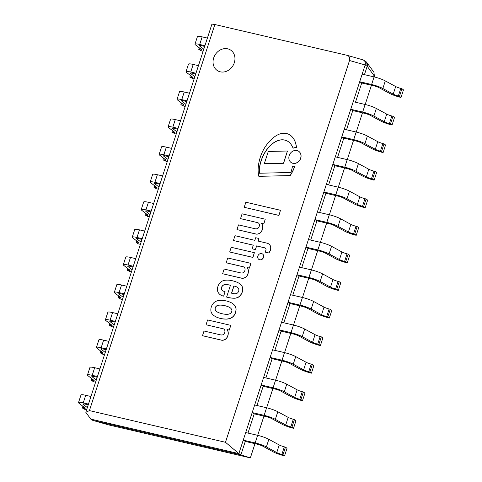 <?xml version="1.0" encoding="UTF-8"?>
<svg xmlns="http://www.w3.org/2000/svg" width="482" height="482" viewBox="0 0 482 482"><rect width="100%" height="100%" fill="white"/><g stroke="black" fill="none" stroke-linecap="round" stroke-linejoin="round"><path stroke-width="0.72" d="M374.4 76.126L373.918 72.234L366.694 62.347L367.176 66.245L374.4 76.126L374.146 76.915M250.357 457.9L108.438 424.847L92.815 420.394L240.898 454.881L250.357 457.9L254.978 443.681M257.689 435.336L263.937 416.111M266.648 407.766L272.896 388.54M275.608 380.196L281.85 360.97M284.561 352.625L290.809 333.399M293.52 325.055L299.768 305.829M302.479 297.484L308.727 278.259M311.438 269.914L317.686 250.682M320.397 242.344L326.645 223.112M329.357 214.773L335.605 195.541M338.31 187.203L344.558 167.971M347.269 159.626L353.517 140.401M356.228 132.056L362.476 112.83M365.187 104.486L371.435 85.26M365.495 61.328L366.694 62.347M89.417 410.598L214.864 24.528L347.233 55.358C349.378 56.219 350.143 57.936 349.528 60.509L225.48 442.283L89.417 410.598L85.808 412.309L90.785 419.117L238.867 453.604L240.898 454.881L245.272 441.422L243.241 440.144L255.165 442.922A9.23 1.356 18 0 1 266.383 446.916L276.752 452.556A4.615 0.675 -162 0 0 281.874 454.43L283.012 454.725L285.483 447.127L287.025 448.284L284.555 455.882L283.416 455.586A9.23 1.356 18 0 1 273.18 451.833L262.804 446.193A4.615 0.675 -162 0 0 257.195 444.199L245.272 441.422L240.898 454.881L92.815 420.394L90.785 419.117L238.867 453.604L365.133 65.01L367.163 66.287A4.615 3.946 -57.9 0 0 365.718 61.467L363.976 60.371M247.983 433.077L254.231 413.851L252.2 412.574L264.124 415.351A9.23 1.356 18 0 1 275.336 419.346L285.712 424.985A4.615 0.675 -162 0 0 290.833 426.859L291.972 427.154L294.442 419.557L295.984 420.714L293.514 428.311L292.369 428.016A9.23 1.356 18 0 1 282.139 424.262L271.764 418.623A4.615 0.675 -162 0 0 266.154 416.629L254.231 413.851L247.983 433.077M256.942 405.507L263.19 386.281L261.16 385.004L273.083 387.781A9.23 1.356 18 0 1 284.296 391.776L294.671 397.415A4.615 0.675 -162 0 0 299.786 399.289L300.931 399.584L303.401 391.987L304.943 393.143L302.473 400.741L301.328 400.446A9.23 1.356 18 0 1 291.098 396.692L280.723 391.053A4.615 0.675 -162 0 0 275.114 389.058L263.19 386.281L256.942 405.507M265.901 377.936L272.149 358.71L270.119 357.433L282.042 360.211A9.23 1.356 18 0 1 293.255 364.199L303.63 369.845A4.615 0.675 -162 0 0 308.745 371.718L309.89 372.014L312.36 364.416L313.896 365.567L311.432 373.17L310.288 372.875A9.23 1.356 18 0 1 300.051 369.122L289.682 363.482A4.615 0.675 -162 0 0 284.073 361.482L272.149 358.71L265.901 377.936M274.861 350.366L281.108 331.134L279.072 329.863L291.001 332.64A9.23 1.356 18 0 1 302.214 336.629L312.589 342.274A4.615 0.675 -162 0 0 317.704 344.148L318.849 344.443L321.319 336.846L322.856 337.996L320.391 345.6L319.247 345.305A9.23 1.356 18 0 1 309.01 341.551L298.635 335.912A4.615 0.675 -162 0 0 293.032 333.912L281.108 331.134L274.861 350.366M283.82 322.795L290.062 303.564L288.031 302.292L299.961 305.07A9.23 1.356 18 0 1 311.173 309.058L321.548 314.704A4.615 0.675 -162 0 0 326.663 316.578L327.808 316.873L330.272 309.275L331.815 310.426L329.345 318.024L328.206 317.734A9.23 1.356 18 0 1 317.969 313.981L307.594 308.341A4.615 0.675 -162 0 0 301.991 306.341L290.062 303.564L283.82 322.795M292.773 295.225L299.021 275.993L296.99 274.722L308.914 277.499A9.23 1.356 18 0 1 320.132 281.488L330.507 287.133A4.615 0.675 -162 0 0 335.623 289.007L336.767 289.302L339.232 281.705L340.774 282.856L338.304 290.453L337.165 290.164A9.23 1.356 18 0 1 326.929 286.41L316.553 280.771A4.615 0.675 -162 0 0 310.944 278.771L299.021 275.993L292.773 295.225M301.732 267.655L307.98 248.423L305.95 247.152L317.873 249.929A9.23 1.356 18 0 1 329.092 253.918L339.461 259.563A4.615 0.675 -162 0 0 344.582 261.437L345.721 261.732L348.191 254.135L349.733 255.285L347.263 262.883L346.118 262.594A9.23 1.356 18 0 1 335.888 258.84L325.513 253.201A4.615 0.675 -162 0 0 319.903 251.2L307.98 248.423L301.732 267.655M310.691 240.084L316.939 220.852L314.909 219.581L326.832 222.359A9.23 1.356 18 0 1 338.045 226.347L348.42 231.993A4.615 0.675 -162 0 0 353.541 233.866L354.68 234.162L357.15 226.564L358.692 227.715L356.222 235.312L355.077 235.023A9.23 1.356 18 0 1 344.847 231.27L334.472 225.624A4.615 0.675 -162 0 0 328.863 223.63L316.939 220.852L310.691 240.084M319.65 212.508L325.898 193.282L323.868 192.011L335.791 194.788A9.23 1.356 18 0 1 347.004 198.777L357.379 204.422A4.615 0.675 -162 0 0 362.494 206.296L363.639 206.591L366.109 198.994L367.652 200.144L365.181 207.742L364.037 207.453A9.23 1.356 18 0 1 353.806 203.699L343.431 198.054A4.615 0.675 -162 0 0 337.822 196.06L325.898 193.282L319.65 212.508M328.61 184.937L334.857 165.712L332.827 164.44L344.751 167.218A9.23 1.356 18 0 1 355.963 171.206L366.338 176.852A4.615 0.675 -162 0 0 371.453 178.726L372.598 179.021L375.068 171.417L376.605 172.574L374.14 180.172L372.996 179.882A9.23 1.356 18 0 1 362.759 176.129L352.384 170.483A4.615 0.675 -162 0 0 346.781 168.489L334.857 165.712L328.61 184.937M337.569 157.367L343.817 138.141L341.78 136.87L353.71 139.641A9.23 1.356 18 0 1 364.922 143.636L375.297 149.275A4.615 0.675 -162 0 0 380.412 151.155L381.557 151.45L384.027 143.847L385.564 145.004L383.1 152.601L381.955 152.306A9.23 1.356 18 0 1 371.718 148.558L361.343 142.913A4.615 0.675 -162 0 0 355.74 140.919L343.817 138.141L337.569 157.367M346.522 129.797L352.77 110.571L350.739 109.294L362.663 112.071A9.23 1.356 18 0 1 373.881 116.066L384.256 121.705A4.615 0.675 -162 0 0 389.372 123.585L390.516 123.874L392.981 116.276L394.523 117.433L392.053 125.031L390.914 124.736A9.23 1.356 18 0 1 380.678 120.988L370.303 115.343A4.615 0.675 -162 0 0 364.699 113.348L352.77 110.571L346.522 129.797M355.481 102.226L361.729 83L359.699 81.723L371.622 84.501A9.23 1.356 18 0 1 382.841 88.495L393.216 94.135A4.615 0.675 -162 0 0 398.331 96.014L399.476 96.304L401.94 88.706L403.482 89.863L401.012 97.46L399.873 97.165A9.23 1.356 18 0 1 389.637 93.418L379.262 87.772A4.615 0.675 -162 0 0 373.652 85.778L361.729 83L355.481 102.226M367.163 66.287L364.44 74.656L367.176 66.245M225.48 442.283L238.867 453.604L365.145 64.968A4.615 3.946 122.1 0 1 365.133 65.01M349.528 60.509L365.145 64.968C365.76 62.395 364.995 60.672 362.85 59.81L362.681 59.768M227.733 48.839A12.213 10.435 122.1 0 1 230.492 49.983A12.213 10.435 122.1 0 1 232.842 65.871A12.213 10.435 122.1 0 1 217.509 70.667A12.213 10.435 122.1 0 1 214.327 56.31A12.213 10.435 122.1 0 1 227.733 48.839A12.213 10.435 -57.9 0 0 214.327 56.31A12.213 10.435 -57.9 0 0 217.509 70.667A12.213 10.435 -57.9 0 0 232.842 65.871A12.213 10.435 -57.9 0 0 230.492 49.983A12.213 10.435 -57.9 0 0 227.733 48.839M214.864 24.528L211.941 24.1L85.808 412.309M243.241 440.144L245.712 432.547L257.635 435.324A9.23 1.356 18 0 1 268.848 439.319L279.223 444.958A4.615 0.675 -162 0 0 284.344 446.832L285.483 447.127M283.012 454.725L284.555 455.882M88.471 404.103L83.235 402.88A9.23 1.356 -162 0 0 78.518 402.578A9.23 1.356 -162 0 0 79.012 403.277L84.983 407.893A4.615 0.675 18 0 1 85.23 408.242A4.615 0.675 18 0 1 83.332 408.194L82.326 407.989L84.814 409.363L85.82 409.567A9.23 1.356 -162 0 0 86.646 409.73M87.338 407.591L83.157 404.356A4.615 0.675 18 0 1 82.91 404.006A4.615 0.675 18 0 1 85.266 404.157L88.23 404.844M78.518 402.578L80.988 394.981A9.23 1.356 18 0 1 85.706 395.282L90.941 396.505M82.326 407.989L82.88 406.272M252.2 412.574L254.671 404.976L266.594 407.754A9.23 1.356 18 0 1 277.807 411.742L288.182 417.388A4.615 0.675 -162 0 0 293.297 419.262L294.442 419.557M291.972 427.154L293.514 428.311M97.43 376.532L92.195 375.309A9.23 1.356 -162 0 0 87.477 375.008A9.23 1.356 -162 0 0 87.971 375.707L93.942 380.322A4.615 0.675 18 0 1 94.189 380.672A4.615 0.675 18 0 1 92.285 380.623L91.285 380.418L93.773 381.792L94.779 381.997A9.23 1.356 -162 0 0 95.605 382.154M96.298 380.021L92.11 376.785A4.615 0.675 18 0 1 91.863 376.436A4.615 0.675 18 0 1 94.225 376.587L97.189 377.273M87.477 375.008L89.947 367.411A9.23 1.356 18 0 1 94.665 367.712L99.901 368.935M91.285 380.418L91.839 378.701M261.16 385.004L263.63 377.406L275.553 380.184A9.23 1.356 18 0 1 286.766 384.172L297.141 389.817A4.615 0.675 -162 0 0 302.256 391.691L303.401 391.987M300.931 399.584L302.473 400.741M106.389 348.962L101.154 347.739A9.23 1.356 -162 0 0 96.436 347.438A9.23 1.356 -162 0 0 96.93 348.137L102.895 352.752A4.615 0.675 18 0 1 103.142 353.101A4.615 0.675 18 0 1 101.244 353.053L100.238 352.848L102.732 354.222L103.738 354.427A9.23 1.356 -162 0 0 104.564 354.583M105.257 352.45L101.069 349.215A4.615 0.675 18 0 1 100.822 348.866A4.615 0.675 18 0 1 103.184 349.016L106.148 349.703M96.436 347.438L98.9 339.84A9.23 1.356 18 0 1 103.618 340.141L108.86 341.364M100.238 352.848L100.798 351.131M270.119 357.433L272.583 349.836L284.513 352.613A9.23 1.356 18 0 1 295.725 356.602L306.1 362.247A4.615 0.675 -162 0 0 311.215 364.121L312.36 364.416M309.89 372.014L311.432 373.17M115.349 321.392L110.107 320.168A9.23 1.356 -162 0 0 105.395 319.867A9.23 1.356 -162 0 0 105.889 320.566L111.854 325.181A4.615 0.675 18 0 1 112.101 325.531A4.615 0.675 18 0 1 110.203 325.483L109.197 325.272L111.691 326.651L112.698 326.856A9.23 1.356 -162 0 0 113.523 327.013M114.216 324.88L110.029 321.645A4.615 0.675 18 0 1 109.782 321.295A4.615 0.675 18 0 1 112.143 321.446L115.108 322.133M105.395 319.867L107.86 312.27A9.23 1.356 18 0 1 112.577 312.571L117.819 313.788M109.197 325.272L109.757 323.561M279.072 329.863L281.542 322.265L293.466 325.043A9.23 1.356 18 0 1 304.684 329.031L315.059 334.677A4.615 0.675 -162 0 0 320.175 336.55L321.319 336.846M318.849 344.443L320.391 345.6M124.308 293.821L119.066 292.598A9.23 1.356 -162 0 0 114.348 292.297A9.23 1.356 -162 0 0 114.849 292.996L120.813 297.611A4.615 0.675 18 0 1 121.06 297.96A4.615 0.675 18 0 1 119.162 297.912L118.156 297.701L120.651 299.081L121.651 299.286A9.23 1.356 -162 0 0 122.476 299.442M123.175 297.31L118.988 294.074A4.615 0.675 18 0 1 118.741 293.719A4.615 0.675 18 0 1 121.096 293.875L124.067 294.562M114.348 292.297L116.819 284.699A9.23 1.356 18 0 1 121.536 285.001L126.778 286.218M118.156 297.701L118.717 295.99M288.031 302.292L290.501 294.695L302.425 297.472A9.23 1.356 18 0 1 313.643 301.461L324.012 307.106A4.615 0.675 -162 0 0 329.134 308.98L330.272 309.275M327.808 316.873L329.345 318.024M133.267 266.245L128.025 265.028A9.23 1.356 -162 0 0 123.308 264.726A9.23 1.356 -162 0 0 123.802 265.425L129.772 270.041A4.615 0.675 18 0 1 130.02 270.39A4.615 0.675 18 0 1 128.122 270.342L127.115 270.131L129.604 271.511L130.61 271.715A9.23 1.356 -162 0 0 131.435 271.872M132.128 269.739L127.947 266.498A4.615 0.675 18 0 1 127.7 266.148A4.615 0.675 18 0 1 130.056 266.305L133.026 266.992M123.308 264.726L125.778 257.129A9.23 1.356 18 0 1 130.495 257.43L135.731 258.647M127.115 270.131L127.676 268.42M296.99 274.722L299.461 267.124L311.384 269.902A9.23 1.356 18 0 1 322.597 273.89L332.972 279.536A4.615 0.675 -162 0 0 338.093 281.41L339.232 281.705M336.767 289.302L338.304 290.453M142.226 238.674L136.984 237.457A9.23 1.356 -162 0 0 132.267 237.156A9.23 1.356 -162 0 0 132.761 237.855L138.732 242.47A4.615 0.675 18 0 1 138.979 242.82A4.615 0.675 18 0 1 137.081 242.771L136.075 242.56L138.563 243.94L139.569 244.145A9.23 1.356 -162 0 0 140.395 244.302M141.087 242.169L136.906 238.927A4.615 0.675 18 0 1 136.659 238.578A4.615 0.675 18 0 1 139.015 238.729L141.979 239.421M132.267 237.156L134.737 229.559A9.23 1.356 18 0 1 139.455 229.86L144.69 231.077M136.075 242.56L136.629 240.843M305.95 247.152L308.42 239.554L320.343 242.332A9.23 1.356 18 0 1 331.556 246.32L341.931 251.966A4.615 0.675 -162 0 0 347.052 253.839L348.191 254.135M345.721 261.732L347.263 262.883M151.179 211.104L145.944 209.887A9.23 1.356 -162 0 0 141.226 209.586A9.23 1.356 -162 0 0 141.72 210.285L147.691 214.9A4.615 0.675 18 0 1 147.938 215.249A4.615 0.675 18 0 1 146.04 215.201L145.034 214.99L147.522 216.37L148.528 216.575A9.23 1.356 -162 0 0 149.354 216.731M150.047 214.598L145.865 211.357A4.615 0.675 18 0 1 145.612 211.008A4.615 0.675 18 0 1 147.974 211.158L150.938 211.851M141.226 209.586L143.696 201.982A9.23 1.356 18 0 1 148.414 202.289L153.65 203.506M145.034 214.99L145.588 213.273M314.909 219.581L317.379 211.984L329.302 214.761A9.23 1.356 18 0 1 340.515 218.75L350.89 224.395A4.615 0.675 -162 0 0 356.005 226.269L357.15 226.564M354.68 234.162L356.222 235.312M160.138 183.534L154.903 182.317A9.23 1.356 -162 0 0 150.185 182.015A9.23 1.356 -162 0 0 150.679 182.714L156.644 187.329A4.615 0.675 18 0 1 156.897 187.679A4.615 0.675 18 0 1 154.993 187.631L153.993 187.42L156.481 188.799L157.487 189.004A9.23 1.356 -162 0 0 158.313 189.161M159.006 187.028L154.818 183.787A4.615 0.675 18 0 1 154.571 183.437A4.615 0.675 18 0 1 156.933 183.588L159.897 184.281M150.185 182.015L152.655 174.412A9.23 1.356 18 0 1 157.367 174.719L162.609 175.936M153.993 187.42L154.547 185.703M323.868 192.011L326.338 184.413L338.262 187.185A9.23 1.356 18 0 1 349.474 191.179L359.849 196.819A4.615 0.675 -162 0 0 364.964 198.698L366.109 198.994M363.639 206.591L365.181 207.742M169.098 155.963L163.862 154.746A9.23 1.356 -162 0 0 159.144 154.439A9.23 1.356 -162 0 0 159.638 155.144L165.603 159.759A4.615 0.675 18 0 1 165.85 160.108A4.615 0.675 18 0 1 163.952 160.054L162.946 159.849L166.447 161.434A9.23 1.356 -162 0 0 167.272 161.59M167.965 159.458L163.778 156.216A4.615 0.675 18 0 1 163.531 155.867A4.615 0.675 18 0 1 165.892 156.017L168.857 156.71M159.144 154.439L161.609 146.841A9.23 1.356 18 0 1 166.326 147.149L171.568 148.366M162.946 159.849L163.506 158.132M332.827 164.44L335.291 156.837L347.221 159.614A9.23 1.356 18 0 1 358.433 163.609L368.808 169.248A4.615 0.675 -162 0 0 373.924 171.128L375.068 171.417M372.598 179.021L374.14 180.172M178.057 128.393L172.815 127.176A9.23 1.356 -162 0 0 168.104 126.868A9.23 1.356 -162 0 0 168.598 127.573L174.562 132.189A4.615 0.675 18 0 1 174.809 132.538A4.615 0.675 18 0 1 172.911 132.484L171.905 132.279L175.406 133.863A9.23 1.356 -162 0 0 176.231 134.02M176.924 131.881L172.737 128.646A4.615 0.675 18 0 1 172.49 128.296A4.615 0.675 18 0 1 174.846 128.447L177.816 129.14M168.104 126.868L170.568 119.271A9.23 1.356 18 0 1 175.285 119.578L180.527 120.795M171.905 132.279L172.466 130.562M341.78 136.87L344.25 129.266L356.174 132.044A9.23 1.356 18 0 1 367.392 136.038L377.768 141.678A4.615 0.675 -162 0 0 382.883 143.558L384.027 143.847M381.557 151.45L383.1 152.601M187.016 100.822L181.774 99.605A9.23 1.356 -162 0 0 177.057 99.298A9.23 1.356 -162 0 0 177.557 100.003L183.522 104.618A4.615 0.675 18 0 1 183.769 104.968A4.615 0.675 18 0 1 181.871 104.913L180.864 104.708L184.359 106.293A9.23 1.356 -162 0 0 185.184 106.45M185.883 104.311L181.696 101.075A4.615 0.675 18 0 1 181.449 100.726A4.615 0.675 18 0 1 183.805 100.877L186.775 101.569M177.057 99.298L179.527 91.701A9.23 1.356 18 0 1 184.245 92.008L189.486 93.225M180.864 104.708L181.425 102.991M350.739 109.294L353.21 101.696L365.133 104.474A9.23 1.356 18 0 1 376.352 108.468L386.721 114.107A4.615 0.675 -162 0 0 391.842 115.987L392.981 116.276M390.516 123.874L392.053 125.031M195.975 73.252L190.733 72.035A9.23 1.356 -162 0 0 186.016 71.728A9.23 1.356 -162 0 0 186.51 72.427L192.481 77.048A4.615 0.675 18 0 1 192.728 77.397A4.615 0.675 18 0 1 190.83 77.343L189.824 77.138L193.318 78.723A9.23 1.356 -162 0 0 194.144 78.879M194.836 76.74L190.655 73.505A4.615 0.675 18 0 1 190.408 73.156A4.615 0.675 18 0 1 192.764 73.306L195.728 73.999M186.016 71.728L188.486 64.13A9.23 1.356 18 0 1 193.204 64.431L198.439 65.654M189.824 77.138L190.384 75.421M359.699 81.723L362.169 74.126L374.092 76.903A9.23 1.356 18 0 1 385.305 80.898L395.68 86.537A4.615 0.675 -162 0 0 400.801 88.417L401.94 88.706M399.476 96.304L401.012 97.46M204.934 45.682L199.693 44.465A9.23 1.356 -162 0 0 194.975 44.157A9.23 1.356 -162 0 0 195.469 44.856L201.44 49.477A4.615 0.675 18 0 1 201.687 49.827A4.615 0.675 18 0 1 199.789 49.773L198.783 49.568L202.277 51.152A9.23 1.356 -162 0 0 203.103 51.309M203.796 49.17L199.614 45.935A4.615 0.675 18 0 1 199.367 45.585A4.615 0.675 18 0 1 201.723 45.736L204.687 46.429M194.975 44.157L197.445 36.56A9.23 1.356 18 0 1 202.163 36.861L207.399 38.084M198.783 49.568L199.337 47.851M227.01 329.513A6.977 5.965 122.1 0 1 228.07 334.381A7.031 6.007 122.1 0 1 226.775 337.78A4.802 4.103 122.1 0 1 223.744 339.961A4.898 4.187 122.1 0 1 221.13 340.051L202.488 335.713L204.013 331.02L220.376 334.833A5.898 5.037 -57.9 0 0 223.046 334.755A3.723 3.181 -57.9 0 0 224.913 330.935A3.175 2.717 -57.9 0 0 223.768 329.031A3.175 2.717 -57.9 0 0 222.991 328.718L206.043 324.772L207.609 319.952L230.758 325.344L229.233 330.031L227.112 329.58L229.336 330.092L230.758 325.344M222.991 328.718L223.094 328.784A3.175 2.717 122.1 0 1 223.823 329.061M206.043 324.772L223.094 328.784M228.07 334.381L228.173 334.448A6.977 5.965 -57.9 0 0 227.112 329.58M223.744 339.961L223.841 340.021A4.802 4.103 -57.9 0 0 226.871 337.846A7.031 6.007 -57.9 0 0 228.173 334.448M221.13 340.051L221.232 340.117A4.898 4.187 -57.9 0 0 223.841 340.021M202.488 335.713L221.232 340.117M261.497 223.383A6.977 5.965 122.1 0 1 262.551 228.251A7.031 6.007 122.1 0 1 261.256 231.649A4.802 4.103 122.1 0 1 258.225 233.83A4.898 4.187 122.1 0 1 255.617 233.921L236.969 229.583L238.494 224.889L254.864 228.703A5.898 5.037 -57.9 0 0 257.527 228.625A3.723 3.181 -57.9 0 0 259.4 224.805A3.175 2.717 -57.9 0 0 258.256 222.901A3.175 2.717 -57.9 0 0 257.478 222.588L240.524 218.641L242.091 213.821L265.239 219.214L263.714 223.901L261.497 223.383L263.817 223.961L265.239 219.214M257.478 222.588L257.581 222.648A3.175 2.717 122.1 0 1 258.304 222.931M240.524 218.641L257.581 222.648M262.551 228.251L262.654 228.317A6.977 5.965 -57.9 0 0 261.593 223.443M258.225 233.83L258.328 233.891A4.802 4.103 -57.9 0 0 261.358 231.715A7.031 6.007 -57.9 0 0 262.654 228.317M255.617 233.921L255.719 233.987A4.898 4.187 -57.9 0 0 258.328 233.891M236.969 229.583L255.719 233.987M258.961 259.479A3.278 2.802 -57.9 0 0 259.015 259.509A3.278 2.802 -57.9 0 0 263.124 258.225A3.278 2.802 -57.9 0 0 262.497 253.96A3.278 2.802 -57.9 0 0 262.443 253.93M261.654 253.586A3.278 2.802 122.1 0 1 262.395 253.893A3.278 2.802 122.1 0 1 263.021 258.159A3.278 2.802 122.1 0 1 258.912 259.449A3.278 2.802 122.1 0 1 258.057 255.593A3.278 2.802 122.1 0 1 261.654 253.586M240.512 272.86A5.898 5.037 -57.9 0 0 243.181 272.776A3.723 3.181 -57.9 0 0 245.049 268.956A3.175 2.717 -57.9 0 0 243.91 267.052A3.175 2.717 -57.9 0 0 243.133 266.739L226.178 262.792L227.745 257.972L250.893 263.365L249.369 268.052L247.145 267.534A6.977 5.965 122.1 0 1 248.206 272.408A7.031 6.007 122.1 0 1 246.911 275.806A4.802 4.103 122.1 0 1 243.88 277.981A4.898 4.187 122.1 0 1 241.271 278.078L222.624 273.734L224.148 269.046L240.512 272.86M248.206 272.408L248.308 272.469A6.977 5.965 -57.9 0 0 247.248 267.6L249.471 268.119L250.893 263.365M243.88 277.981L243.982 278.048A4.802 4.103 -57.9 0 0 247.013 275.867A7.031 6.007 -57.9 0 0 248.308 272.469M241.271 278.078L241.374 278.138A4.898 4.187 -57.9 0 0 243.982 278.048M222.624 273.734L241.374 278.138M243.133 266.739L243.229 266.805A3.175 2.717 122.1 0 1 243.958 267.082M226.178 262.792L243.229 266.805M278.813 215.364L244.211 207.308L278.915 215.43L280.464 210.285L278.915 215.43M244.211 207.308L245.856 202.229L280.464 210.285M258.129 241.09L266.944 243.145A6.543 5.591 122.1 0 1 268.456 243.765A6.543 5.591 122.1 0 1 270.053 245.41A6.115 5.23 122.1 0 1 270.637 247.007A6.393 5.465 122.1 0 1 270.348 250.128A9.098 7.772 122.1 0 1 268.739 252.948L264.877 252.05A4.434 3.79 -57.9 0 0 265.883 250.254A2.121 1.814 -57.9 0 0 265.504 248.194A2.784 2.38 -57.9 0 0 265.317 248.067A2.784 2.38 -57.9 0 0 264.63 247.79L256.563 245.91L255.376 249.562L252.104 248.796L253.291 245.151L233.415 240.524L234.981 235.704L254.858 240.331L255.701 237.722L258.973 238.488L258.129 241.09M255.376 249.562L256.665 245.977L264.732 247.856A2.784 2.38 122.1 0 1 265.365 248.097M252.104 248.796L255.478 249.622M233.415 240.524L253.279 245.187M258.973 238.488L258.244 241.121M270.053 245.41L270.155 245.477A6.543 5.591 -57.9 0 0 268.558 243.832A6.543 5.591 -57.9 0 0 268.504 243.802M270.637 247.007L270.739 247.073A6.115 5.23 -57.9 0 0 270.155 245.477M270.348 250.128L270.45 250.194A6.393 5.465 -57.9 0 0 270.739 247.073M268.739 252.948L268.842 253.014A9.098 7.772 -57.9 0 0 270.45 250.194M264.877 252.05L268.842 253.014M229.691 251.984L252.942 257.436L254.363 252.682L252.839 257.376L229.691 251.984L231.215 247.296L254.363 252.682M236.385 281.982A17.701 15.123 122.1 0 1 238.897 283.205A17.701 15.123 122.1 0 1 241.163 285.007A7.718 6.591 122.1 0 1 242.651 289.887A9.423 8.055 122.1 0 1 241.012 294.412A7.724 6.597 122.1 0 1 238.283 297.135A9.7 8.284 122.1 0 1 234.3 298.171A32.041 27.378 122.1 0 1 228.715 297.569L226.606 297.081L230.462 285.23A69.095 59.039 -57.9 0 0 226.793 284.513A9.086 7.766 -57.9 0 0 224.287 284.693A3.537 3.025 -57.9 0 0 222.292 285.989A3.223 2.753 -57.9 0 0 221.654 289.363A2.175 1.862 -57.9 0 0 221.997 290.037A7.778 6.646 -57.9 0 0 223.088 290.923A7.778 6.646 -57.9 0 0 225.058 291.7L223.654 296.111L222.624 295.87A10.122 8.652 122.1 0 1 220.654 295.002A10.122 8.652 122.1 0 1 218.177 292.454L217.852 291.797A8.019 6.85 122.1 0 1 217.454 290.043A8.718 7.453 122.1 0 1 218.304 285.477A9.61 8.212 122.1 0 1 220.009 282.777A7.543 6.447 122.1 0 1 222.196 281.108A21.142 18.063 122.1 0 1 224.112 280.385A25.299 21.618 122.1 0 1 232.878 280.886A36.023 30.782 122.1 0 1 236.385 281.982M231.523 293.183L233.276 293.586A7.953 6.796 -57.9 0 0 236.15 293.64A2.952 2.524 -57.9 0 0 237.572 292.911A3.892 3.326 -57.9 0 0 238.735 290.881A2.94 2.512 -57.9 0 0 238.602 288.802A4.386 3.748 -57.9 0 0 237.295 287.236A4.386 3.748 -57.9 0 0 236.807 286.983A12.092 10.333 -57.9 0 0 233.848 286.019L231.523 293.183M236.807 286.983L236.909 287.049A4.386 3.748 122.1 0 1 237.349 287.272M233.848 286.019L233.951 286.079A12.092 10.333 122.1 0 1 236.909 287.049M231.637 293.207L233.951 286.079M221.997 290.037L222.1 290.098A2.175 1.862 122.1 0 1 221.756 289.423A3.223 2.753 122.1 0 1 222.395 286.049A3.537 3.025 122.1 0 1 224.389 284.76A9.086 7.766 122.1 0 1 226.895 284.579A69.095 59.039 122.1 0 1 230.45 285.266M223.136 290.953A7.778 6.646 122.1 0 1 222.1 290.098M225.082 291.706L223.654 296.111M222.624 295.87L223.756 296.177M220.708 295.032A10.122 8.652 -57.9 0 0 220.756 295.068A10.122 8.652 -57.9 0 0 222.726 295.936M241.163 285.007L241.259 285.073A17.701 15.123 -57.9 0 0 238.994 283.265A17.701 15.123 -57.9 0 0 238.945 283.235M242.651 289.887L242.753 289.953A7.718 6.591 -57.9 0 0 241.259 285.073M238.283 297.135L238.385 297.201A7.724 6.597 -57.9 0 0 241.114 294.472A9.423 8.055 -57.9 0 0 242.753 289.953M226.606 297.081L228.811 297.635A32.041 27.378 -57.9 0 0 234.403 298.231A9.7 8.284 -57.9 0 0 238.385 297.201M214.791 316.174A22.612 19.316 -57.9 0 0 214.839 316.204A22.612 19.316 -57.9 0 0 215.942 316.837A26.462 22.606 -57.9 0 0 220.395 318.421A28.197 24.094 -57.9 0 0 223.624 318.994A36.554 31.234 -57.9 0 0 226.582 319.126A16.828 14.382 -57.9 0 0 229.601 318.602A8.803 7.519 -57.9 0 0 232.216 317.349A6.411 5.477 -57.9 0 0 233.77 315.939A10.255 8.766 -57.9 0 0 235.584 312.559A10.255 8.766 -57.9 0 0 236.066 308.866A6.411 5.477 -57.9 0 0 235.584 306.986A8.803 7.519 -57.9 0 0 234.089 304.775A16.828 14.382 -57.9 0 0 232.023 303.148A16.828 14.382 -57.9 0 0 231.975 303.118M217.153 311.872A15.243 13.026 122.1 0 1 216.02 311.053A4.983 4.26 122.1 0 1 215.237 309.613A4.085 3.488 122.1 0 1 215.309 307.835A4.085 3.488 122.1 0 1 216.322 306.281A4.983 4.26 122.1 0 1 217.864 305.383A15.243 13.026 122.1 0 1 220.973 305.124A28.842 24.642 122.1 0 1 223.63 305.461A31.601 27.004 122.1 0 1 227.679 306.546A22.714 19.407 122.1 0 1 230.047 307.679M227.576 306.48A31.601 27.004 -57.9 0 0 223.528 305.401A28.842 24.642 -57.9 0 0 220.87 305.058A15.243 13.026 -57.9 0 0 217.762 305.323A4.983 4.26 -57.9 0 0 216.219 306.221A4.085 3.488 -57.9 0 0 215.207 307.775A4.085 3.488 -57.9 0 0 215.141 309.546A4.983 4.26 -57.9 0 0 215.918 310.986A15.243 13.026 -57.9 0 0 217.099 311.842A15.243 13.026 -57.9 0 0 218.436 312.559A28.842 24.642 -57.9 0 0 220.925 313.421A31.601 27.004 -57.9 0 0 225.058 314.24A22.714 19.407 -57.9 0 0 227.841 314.288A7.459 6.374 -57.9 0 0 229.661 313.812L230.215 313.541A2.573 2.199 -57.9 0 0 231.39 312.354A2.44 2.085 -57.9 0 0 231.697 311.613A2.44 2.085 -57.9 0 0 231.878 310.848A2.573 2.199 -57.9 0 0 231.589 309.317L231.276 308.842A7.459 6.374 -57.9 0 0 229.998 307.643A22.714 19.407 -57.9 0 0 227.576 306.48L227.679 306.546M211.158 312.125L211.098 311.932A9.152 7.82 122.1 0 1 211.321 306.871A9.152 7.82 122.1 0 1 214.189 302.425L214.357 302.28A10.375 8.863 122.1 0 1 217.768 300.678A22.612 19.316 122.1 0 1 221.184 300.316A26.462 22.606 122.1 0 1 225.974 300.882A28.197 24.094 122.1 0 1 229.095 301.786A36.554 31.234 122.1 0 1 231.715 302.955A16.828 14.382 122.1 0 1 231.926 303.088A16.828 14.382 122.1 0 1 233.987 304.714A8.803 7.519 122.1 0 1 235.481 306.92A6.411 5.477 122.1 0 1 235.963 308.805A10.255 8.766 122.1 0 1 235.481 312.493A10.255 8.766 122.1 0 1 233.668 315.879A6.411 5.477 122.1 0 1 232.113 317.289A8.803 7.519 122.1 0 1 229.498 318.536A16.828 14.382 122.1 0 1 226.48 319.06A36.554 31.234 122.1 0 1 223.521 318.933A28.197 24.094 122.1 0 1 220.292 318.361A26.462 22.606 122.1 0 1 215.84 316.77A22.612 19.316 122.1 0 1 214.737 316.138A22.612 19.316 122.1 0 1 213.122 314.981A10.375 8.863 122.1 0 1 211.158 312.125M289.2 155.566A6.76 5.778 122.1 0 1 298.503 151.167A6.76 5.778 122.1 0 1 299.798 159.964A6.76 5.778 122.1 0 1 291.309 162.621A6.76 5.778 122.1 0 1 289.2 155.566M291.363 162.651A6.76 5.778 -57.9 0 0 291.411 162.687A6.76 5.778 -57.9 0 0 299.9 160.03A6.76 5.778 -57.9 0 0 298.599 151.234A6.76 5.778 -57.9 0 0 298.551 151.197M264.311 163.681L268.281 151.469L287.441 151.011L283.47 163.223L264.311 163.681L283.573 163.29L287.441 151.011M293.05 148.143A21.28 18.183 -57.9 0 0 290.357 143.503A14.273 12.195 -57.9 0 0 287.929 141.401A14.273 12.195 -57.9 0 0 285.362 140.238A13.412 11.46 -57.9 0 0 279.849 140.045A17.876 15.273 -57.9 0 0 273.372 142.961A23.064 19.708 -57.9 0 0 267.98 148.058A29.498 25.203 -57.9 0 0 263.955 154.071A36.614 31.288 -57.9 0 0 260.84 161.518A29.98 25.618 -57.9 0 0 259.334 170.327A24.046 20.545 -57.9 0 0 259.382 173.237L290.935 172.484A65.076 55.605 -57.9 0 0 292.538 166.145A9.712 8.302 -57.9 0 0 294.731 166.163A35.59 30.408 122.1 0 1 290.086 175.575L258.84 176.322A30.541 26.094 122.1 0 1 258.135 169.128A41.717 35.65 122.1 0 1 262.612 151.438A36.843 31.481 122.1 0 1 266.13 145.516A35.343 30.197 122.1 0 1 271.348 139.485A24.287 20.75 122.1 0 1 278.174 134.617A15.388 13.153 122.1 0 1 285.374 133.327A14.4 12.303 122.1 0 1 289.809 134.888A14.4 12.303 122.1 0 1 291.447 136.153A18.931 16.177 122.1 0 1 294.984 141.491A25.679 21.943 122.1 0 1 296.424 147.564A9.712 8.302 -57.9 0 0 293.05 148.143L293.146 148.209A9.712 8.302 122.1 0 1 296.52 147.625A25.679 21.943 -57.9 0 0 295.08 141.557A18.931 16.177 -57.9 0 0 291.55 136.219A14.4 12.303 -57.9 0 0 289.911 134.954A14.4 12.303 -57.9 0 0 289.863 134.924M259.479 173.237A24.046 20.545 122.1 0 1 259.43 170.393A29.98 25.618 122.1 0 1 260.943 161.578A36.614 31.288 122.1 0 1 264.058 154.132A29.498 25.203 122.1 0 1 268.082 148.125A23.064 19.708 122.1 0 1 273.475 143.021A17.876 15.273 122.1 0 1 279.952 140.105A13.412 11.46 122.1 0 1 285.465 140.304A14.273 12.195 122.1 0 1 287.983 141.437M258.84 176.322L290.188 175.641A35.59 30.408 -57.9 0 0 294.833 166.224L294.731 166.163M281.874 454.43L284.344 446.832M276.752 452.556L279.223 444.958M266.383 446.916L268.848 439.319M255.165 442.922L257.635 435.324M83.157 404.356L83.314 403.868M83.235 402.88L85.706 395.282M83.332 408.194L83.741 406.935M290.833 426.859L293.297 419.262M285.712 424.985L288.182 417.388M275.336 419.346L277.807 411.742M264.124 415.351L266.594 407.754M92.11 376.785L92.273 376.297M92.195 375.309L94.665 367.712M92.285 380.623L92.695 379.364M299.786 399.289L302.256 391.691M294.671 397.415L297.141 389.817M284.296 391.776L286.766 384.172M273.083 387.781L275.553 380.184M101.069 349.215L101.232 348.727M101.154 347.739L103.618 340.141M101.244 353.053L101.654 351.794M308.745 371.718L311.215 364.121M303.63 369.845L306.1 362.247M293.255 364.199L295.725 356.602M282.042 360.211L284.513 352.613M110.029 321.645L110.185 321.157M110.107 320.168L112.577 312.571M110.203 325.483L110.613 324.223M317.704 344.148L320.175 336.55M312.589 342.274L315.059 334.677M302.214 336.629L304.684 329.031M291.001 332.64L293.466 325.043M118.988 294.074L119.144 293.586M119.066 292.598L121.536 285.001M119.162 297.912L119.572 296.653M326.663 316.578L329.134 308.98M321.548 314.704L324.012 307.106M311.173 309.058L313.643 301.461M299.961 305.07L302.425 297.472M127.947 266.498L128.104 266.016M128.025 265.028L130.495 257.43M128.122 270.342L128.531 269.083M335.623 289.007L338.093 281.41M330.507 287.133L332.972 279.536M320.132 281.488L322.597 273.89M308.914 277.499L311.384 269.902M136.906 238.927L137.063 238.439M136.984 237.457L139.455 229.86M137.081 242.771L137.49 241.512M344.582 261.437L347.052 253.839M339.461 259.563L341.931 251.966M329.092 253.918L331.556 246.32M317.873 249.929L320.343 242.332M145.865 211.357L146.022 210.869M145.944 209.887L148.414 202.289M146.04 215.201L146.45 213.936M353.541 233.866L356.005 226.269M348.42 231.993L350.89 224.395M338.045 226.347L340.515 218.75M326.832 222.359L329.302 214.761M154.818 183.787L154.981 183.299M154.903 182.317L157.367 174.719M154.993 187.631L155.403 186.365M362.494 206.296L364.964 198.698M357.379 204.422L359.849 196.819M347.004 198.777L349.474 191.179M335.791 194.788L338.262 187.185M163.778 156.216L163.94 155.728M163.862 154.746L166.326 147.149M163.952 160.054L164.362 158.795M371.453 178.726L373.924 171.128M366.338 176.852L368.808 169.248M355.963 171.206L358.433 163.609M344.751 167.218L347.221 159.614M172.737 128.646L172.893 128.158M172.815 127.176L175.285 119.578M172.911 132.484L173.321 131.225M380.412 151.155L382.883 143.558M375.297 149.275L377.768 141.678M364.922 143.636L367.392 136.038M353.71 139.641L356.174 132.044M181.696 101.075L181.853 100.587M181.774 99.605L184.245 92.008M181.871 104.913L182.28 103.654M389.372 123.585L391.842 115.987M384.256 121.705L386.721 114.107M373.881 116.066L376.352 108.468M362.663 112.071L365.133 104.474M190.655 73.505L190.812 73.017M190.733 72.035L193.204 64.431M190.83 77.343L191.24 76.084M398.331 96.014L400.801 88.417M393.216 94.135L395.68 86.537M382.841 88.495L385.305 80.898M371.622 84.501L374.092 76.903M199.614 45.935L199.771 45.447M199.693 44.465L202.163 36.861M199.789 49.773L200.199 48.513M362.85 59.81L347.233 55.358"/></g></svg>
